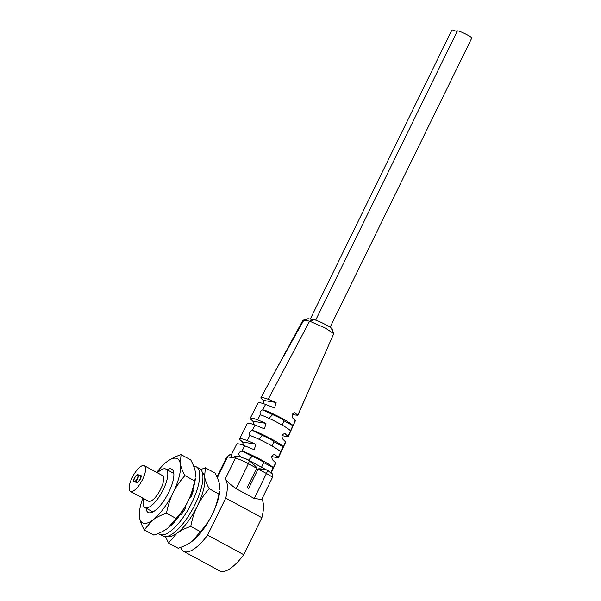 <?xml version="1.0" encoding="UTF-8"?>
<svg xmlns="http://www.w3.org/2000/svg" width="601" height="601" viewBox="0 0 601 601"><rect width="100%" height="100%" fill="white"/><g stroke="black" fill="none" stroke-linecap="round" stroke-linejoin="round"><path stroke-width="0.9" d="M134.031 481.867A4.012 1.39 118.5 0 1 133.873 481.814A4.012 1.39 118.5 0 1 134.354 478.043A4.012 1.39 118.5 0 1 137.539 474.7L140.679 475.218A4.012 1.39 118.5 0 1 140.837 475.271A4.012 1.39 118.5 0 1 140.251 479.252A4.012 1.39 118.5 0 1 137.163 482.385L134.031 481.867M134.136 481.491A4.012 1.39 -61.5 0 0 134.248 481.904M141.062 475.511L138.147 475.03A4.012 1.39 -61.5 0 0 137.674 475.106A3.651 1.262 -61.5 0 0 134.609 478.088A3.651 1.262 -61.5 0 0 134.181 481.514A3.651 1.262 -61.5 0 0 137.223 478.524A3.651 1.262 -61.5 0 0 137.659 475.098L138.26 475.421A3.651 1.262 118.5 0 1 138.515 476.893M142.58 479.41A14.604 5.041 -61.5 0 0 144.315 465.707A14.604 5.041 -61.5 0 0 132.13 477.675A14.604 5.041 -61.5 0 0 130.394 491.378A14.604 5.041 -61.5 0 0 142.58 479.41M130.394 491.378L148.47 501.174A14.604 5.041 -61.5 0 0 160.647 489.206A14.604 5.041 -61.5 0 0 162.383 475.504L144.315 465.707M157.424 472.814A21.899 7.565 118.5 0 1 165.861 469.08A21.899 7.565 118.5 0 1 163.262 489.635A21.899 7.565 118.5 0 1 144.991 507.59A21.899 7.565 118.5 0 1 143.511 498.492M237.38 456.024L231.505 457.511C230.919 455.581 230.949 454.739 231.595 454.987C229.898 454.626 228.568 455.257 227.599 456.865L217.419 477.637A41.98 14.492 -61.5 0 0 217.284 477.69M180.638 547.383A41.98 14.492 -61.5 0 0 183.613 551.365A41.98 14.492 -61.5 0 0 207.615 535.123L225.736 498.124A41.98 14.492 -61.5 0 0 225.247 478.937C226.389 481.003 230.018 484.248 236.14 488.681L248.378 463.709A10.953 1.217 -153.9 0 0 235.419 458.165L225.247 478.937M240.746 456.647L239.544 456.084C238.139 453.545 238.965 451.869 242.038 451.05L252.202 456.354L248.581 460.035M243.405 445.311L242.624 442.028L255.838 444.214L254.283 449.736L244.667 445.777C238.913 443.636 236.313 443.207 236.854 444.477M231.595 454.987L231.302 456.933L231.52 457.496L232.302 457.098M247.499 459.622L248.889 460.343A3.651 1.262 118.5 0 1 248.378 463.709L256.687 468.217C257.551 468.036 254.952 465.407 248.889 460.343L248.326 460.028M256.687 468.217L247.146 487.696L248.589 488.478L258.13 468.998C258.956 468.487 261.901 468.87 266.964 470.14L267.813 470.628M268.241 470.846L246.297 458.991M240.122 456.399L239.544 456.084A4996.759 3169.358 110.9 0 0 239.468 456.234M267.34 470.335L271.562 473.22C272.396 473.325 272.666 474.813 272.358 477.675A10.953 1.217 -153.9 0 0 266.446 473.505A3.651 1.262 -61.5 0 0 266.964 470.14L262.998 469.171L258.13 468.998L266.446 473.505L254.215 498.477L236.14 488.681M254.215 498.477L261.675 499.484M225.736 498.124L261.878 517.709A41.98 14.492 -61.5 0 0 261.833 499.161M183.613 551.365L219.748 570.95A41.98 14.492 -61.5 0 0 243.751 554.708L207.615 535.123M261.878 517.709L243.751 554.708M271.209 472.874L275.867 463.116L272.569 459.878C271.059 456.49 271.907 454.747 275.108 454.664L273.823 454.454M261.743 466.782L263.681 462.575L273.17 467.721L270.796 473.025M255.838 444.214L247.251 440.586C241.549 438.475 238.95 438.039 239.468 439.293L242.624 442.028M273.17 467.721C271.321 464.896 254.246 455.641 242.714 451.208M274.507 454.424L278.271 457.399L280.644 451.982C279.029 449.285 261.848 439.97 250.557 435.672L249.903 435.297C248.664 432.878 249.49 431.225 252.397 430.346L262.419 435.507L258.798 439.196M271.96 445.934L273.891 441.727L283.116 446.723L280.644 451.982M250.557 435.672L249.903 435.297L247.251 440.586M253.63 424.531L252.901 421.188L265.988 423.359L264.455 428.881L255.072 425.05C249.558 423.029 246.996 422.601 247.379 423.78M247.342 423.359L239.468 439.293M271.78 456.587L278.353 457.864L285.715 442.043L282.733 439.023C281.253 435.635 282.094 433.899 285.265 433.802L283.995 433.591M278.353 457.864L278.271 457.399M265.988 423.359L257.686 419.881C252.255 417.898 249.708 417.477 250.046 418.619L252.901 421.188M283.116 446.723C281.599 444.086 264.372 434.748 253.194 430.504M284.671 433.561L288.119 436.379L290.448 430.909C289.336 428.49 271.937 419.062 261.18 415.043L260.406 414.54C259.467 412.294 260.278 410.701 262.84 409.769L272.629 414.652L269.008 418.364M282.17 425.087L284.108 420.873L292.875 425.628L290.448 430.909M261.18 415.043L260.406 414.54L257.686 419.881M263.847 403.797L263.208 400.356L276.107 402.49L274.604 408.019L265.589 404.405C260.458 402.565 257.964 402.152 258.107 403.166M258.13 402.873L250.046 418.619M281.997 435.657L288.149 436.754L295.369 420.828L292.86 418.153C291.395 414.848 292.236 413.112 295.384 412.94L294.144 412.737M288.149 436.754L288.119 436.379M276.107 402.49L268.234 399.259C263.223 397.471 260.751 397.066 260.819 398.027L263.208 400.356M303.805 320.19L302.859 320.371L273.883 373.672L303.805 320.19L309.635 321.159L314.113 319.717L308.343 318.763L303.805 320.19M292.875 425.628C291.913 423.292 274.454 413.826 263.869 409.905M294.813 412.699L297.773 415.268L333.743 333.69L325.404 328.101L309.635 321.159L268.234 399.259M273.883 373.672L260.819 398.027M308.343 318.763L307.765 318.77M331.324 329.048C336.32 329.979 318.522 320.341 314.113 319.717M310.304 319.056L451.884 30.05A8.031 0.894 26.1 0 1 457.038 31.635M315.69 320.153L457.369 30.959A8.031 0.894 26.1 0 1 464.971 33.694A8.031 0.894 26.1 0 1 471.793 38.028L330.122 327.207M292.206 414.675L297.773 415.268M272.629 414.652A8.031 0.894 26.1 0 1 284.108 420.873M262.419 435.507A8.031 0.894 26.1 0 1 273.891 441.727M252.202 456.354A8.031 0.894 26.1 0 1 263.681 462.575M136.795 480.522A3.651 1.262 118.5 0 1 134.782 481.844L134.181 481.514M140.529 475.571A3.651 1.262 -61.5 0 0 137.486 478.569A3.651 1.262 -61.5 0 0 137.051 481.994A3.651 1.262 -61.5 0 0 140.101 478.997A3.651 1.262 -61.5 0 0 140.529 475.571L141.13 475.902A3.651 1.262 118.5 0 1 141.175 475.924M168.678 527.49A36.503 12.606 -61.5 0 0 188.06 501.114A36.503 12.606 -61.5 0 0 195.468 478.043L194.589 480.845C193.146 488.41 190.975 495.164 188.06 501.114C185.093 507.139 181.126 512.923 176.161 518.46L167.709 528.241C164.133 530.901 159.528 533.185 153.886 535.108L144.202 529.864L152.654 520.083A36.503 12.606 -61.5 0 0 173.005 492.948C175.973 486.923 179.947 481.138 184.913 475.601C182.441 470.951 180.909 466.969 180.292 463.656L181.059 454.626C175.372 456.572 170.767 458.856 167.236 461.493A36.503 12.606 -61.5 0 0 166.282 462.229A36.503 12.606 -61.5 0 0 156.741 472.446M181.059 454.626L190.742 459.878C193.206 464.52 194.739 468.502 195.355 471.815L195.595 476.758M194.589 480.845L184.913 475.601M142.828 498.116A36.503 12.606 -61.5 0 0 139.477 511.691A36.503 12.606 -61.5 0 0 139.59 517.919A36.503 12.606 -61.5 0 0 152.654 520.083C156.237 517.416 160.85 515.132 166.485 513.216L176.161 518.46M166.485 513.216C167.919 505.651 170.098 498.898 173.005 492.948A36.503 12.606 -61.5 0 0 180.292 463.656A36.503 12.606 -61.5 0 0 175.905 458.21A36.503 12.606 -61.5 0 0 167.236 461.493L166.312 462.207M166.928 469.659A24.679 8.519 118.5 0 1 173.629 472.108A24.679 8.519 118.5 0 1 168.776 492.249A24.679 8.519 118.5 0 1 151.768 512.45A24.679 8.519 118.5 0 1 146.058 508.168M139.477 511.691L139.59 517.919C140.221 521.292 141.761 525.266 144.202 529.864M173.869 474.031A21.899 7.565 -61.5 0 0 172.667 472.769A21.899 7.565 -61.5 0 0 171.803 472.484M144.991 507.59L151.798 511.286A21.899 7.565 -61.5 0 0 152.654 511.571A21.899 7.565 -61.5 0 0 153.503 511.601M158.484 533.357A38.381 13.252 -61.5 0 0 159.723 534.327L162.939 536.069A38.381 13.252 -61.5 0 0 194.964 504.6A38.381 13.252 -61.5 0 0 199.517 468.577L196.302 466.834A38.381 13.252 -61.5 0 0 193.702 466.248M173.787 522.622L173.742 523.155M159.723 534.327A38.381 13.252 -61.5 0 0 191.749 502.857A38.381 13.252 -61.5 0 0 196.302 466.834M172.126 524.365L174.05 522.93L174.425 521.916M180.638 513.893L181.577 514.328L185.529 508.258L185.363 506.26M189.593 497.846L191.358 496.366L193.499 489.995L192.666 490.048M192.989 491.513L192.29 491.13M192.974 540.66A36.503 12.606 -61.5 0 0 212.356 514.283A36.503 12.606 -61.5 0 0 219.763 491.212L218.884 494.014C217.442 501.58 215.271 508.333 212.356 514.283C209.388 520.308 205.422 526.093 200.456 531.63L192.004 541.411C188.429 544.07 183.823 546.354 178.181 548.277L168.498 543.026L176.949 533.252A36.503 12.606 -61.5 0 0 197.301 506.117C200.268 500.092 204.242 494.307 209.208 488.771C206.736 484.121 205.204 480.139 204.588 476.826L205.354 467.796L200.757 469.546M205.354 467.796L215.038 473.04C217.502 477.69 219.034 481.671 219.65 484.984L219.891 489.928M218.884 494.014L209.208 488.771M167.521 536.34A36.503 12.606 -61.5 0 0 176.949 533.252C180.533 530.585 185.146 528.302 190.78 526.386L200.456 531.63M190.78 526.386C192.215 518.821 194.393 512.067 197.301 506.117A36.503 12.606 -61.5 0 0 204.588 476.826A36.503 12.606 -61.5 0 0 202.252 472.273M165.53 536.655L168.498 543.026M137.539 474.7L138.147 475.03M231.287 454.912L231.197 454.897C230.288 454.236 228.823 454.919 226.795 456.948A10.953 1.217 -153.9 0 1 227.599 456.865L235.419 458.165C236.276 456.572 237.613 455.949 239.431 456.287M244.667 445.777L242.038 451.05M238.755 456.151L248.288 460.005M273.237 467.961L275.776 462.635M255.072 425.05L252.397 430.346M283.161 447.024L285.678 441.637M265.589 404.405L262.84 409.769M292.875 426.041L295.376 420.55M165.861 469.08L172.667 472.769M236.764 443.989L231.175 455.13M272.358 477.675L261.653 499.536M226.795 456.948L216.976 476.991M307.787 318.763L303.077 320.22M331.992 328.807L333.735 333.532M307.96 392.408L297.75 415.501M137.637 482.31L137.051 481.994"/></g></svg>
